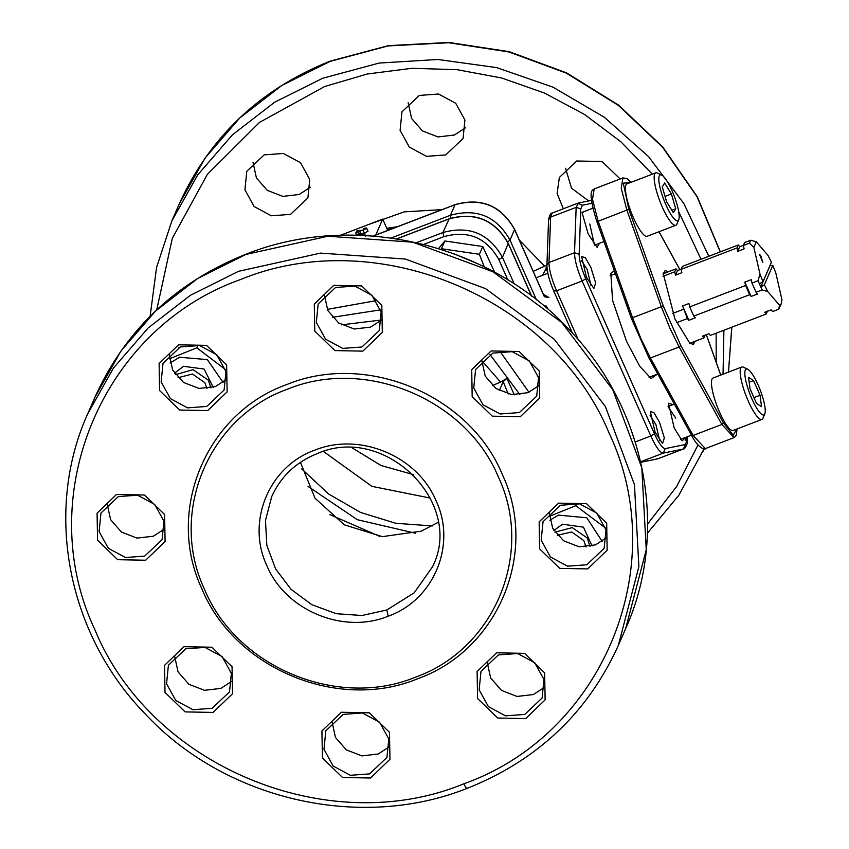 <?xml version="1.0" encoding="UTF-8"?>
<svg xmlns="http://www.w3.org/2000/svg" width="849" height="849" viewBox="0 0 849 849"><rect width="100%" height="100%" fill="white"/><g stroke="black" fill="none" stroke-linecap="round" stroke-linejoin="round"><path stroke-width="1.27" d="M676.006 268.846L677.481 270.576L675.486 275.161L674.711 271.807L676.006 268.846L663.101 273.792M674.711 271.807L663.005 276.286M677.481 270.576L681.131 269.175L677.481 270.576M738.259 244.99L739.744 246.719L737.739 251.315L736.974 247.95L738.259 244.99L682.384 266.395L681.1 269.356L681.864 272.72L675.486 275.161M736.974 247.95L681.1 269.356M739.744 246.719L743.384 245.319L739.744 246.719M753.859 247.367L756.289 241.774L768.09 255.517L771.433 262.267L762.986 281.624L759.993 274.089L753.859 247.367L749.423 243.185L743.353 245.51L744.127 248.863L737.739 251.315M756.289 241.774L750.718 240.225L744.647 242.549L743.353 245.51M749.423 243.185L750.718 240.225M705.275 334.909L703.98 337.87L702.505 336.14L708.883 333.689L710.369 335.419L766.244 314.013L764.853 312.252M689.738 343.325L703.98 337.87M687.414 318.566L682.554 305.98L688.9 320.296L687.414 318.566L676.653 322.684M672.62 313.44L683.328 309.333M682.554 305.98L688.942 303.528L689.717 306.892L745.592 285.487L744.817 282.123L751.163 296.439L749.678 294.709L693.803 316.115L695.289 317.844L688.9 320.296M749.678 294.709L745.592 285.487M689.717 306.892L693.803 316.115M744.817 282.123L751.206 279.682L751.97 283.035L758.04 280.711L759.993 274.089M767.708 291.494L764.365 284.755L760.736 286.983L770.064 265.61L772.813 265.397L775.806 272.932L781.94 299.655L781.324 303.645L779.509 305.237L767.708 291.494L762.126 289.944L756.066 292.268L757.541 293.998L751.163 296.439M764.365 284.755L772.813 265.397M781.324 303.645L778.703 309.238L779.509 305.237M764.758 312.283L771.147 309.843L772.632 311.562L778.703 309.238M767.538 311.052L766.244 314.013M758.04 280.711L762.126 289.944M756.066 292.268L751.97 283.035M759.346 283.853L762.986 281.624M762.816 262.617L760.937 255.995L759.547 254.371L762.816 262.617M174.501 373.189L183.543 366.322L204.131 369.039L213.216 387.314M223.043 382.368L207.326 359.605L179.521 357.249L170.065 363.043M197.966 345.225L196.83 347.825L169.333 358.84M226.312 379.556L226.619 377.296M225.505 369.602L196.83 347.825M178.555 347.708L181.431 346.562M565.561 168.293L571.526 188.202L588.665 200.948M620.184 178.969L601.962 161.469L576.747 161.013L559.374 177.43L557.103 193.445L563.333 208.769M252.97 162.159L256.419 177.919L267.286 190.367L282.844 196.395L299.198 194.485L310.384 187.205M290.517 214.383L307.89 197.955L309.747 179.447L300.525 162.711L283.364 153.467L264.156 154.879L246.783 171.296L244.926 189.805L254.148 206.551L271.309 215.784L290.517 214.383M408.146 102.708L411.595 118.467L422.462 130.916L438.02 136.944L454.374 135.033L465.56 127.753M445.693 154.932L463.066 138.504L464.923 119.996L455.701 103.26L438.54 94.016L419.332 95.428L401.959 111.845L400.102 130.364L409.324 147.1L426.485 156.343L445.693 154.932M657.423 374.08L651.151 378.569L639.764 366.259L626.573 341.457L612.543 300.259L610.845 273.346L614.336 270.619M650.122 415.586L655.863 424.458L659.758 440.727M659.493 422.229L664.342 437.882L662.56 443.518L655.11 432.268L650.345 411.627L653.91 412.593L659.493 422.229M581.438 260.579L587.168 269.451L591.063 285.72M590.798 267.223L595.658 282.876L593.865 288.511L586.415 277.262L581.65 256.631L585.226 257.587L590.798 267.223M599.5 243.249L597.091 247.324L588.145 233.836L582.074 212.6L586.946 210.488M594.427 244.894L589.779 224.009M675.815 418.164L668.11 406.82M685.536 437.415L682.171 440.843L674.191 427.992L668.471 403.222L672.981 404.644M640.73 462.291L657.933 458.757L683.477 448.962L686.799 440.886L687.117 442.233L687.319 436.726M582.382 205.246L580.79 208.886L576.153 207.347L578.487 203.028L577.734 203.251L582.382 205.246L591.859 203.304M375.757 235.014L382.697 219.095L387.717 230.429M382.697 219.095L340.417 235.3M545.928 305.714L547.849 308.686L545.461 307.253M543.402 294.327L548.953 297.606L544.347 296.715L543.466 294.72M546.915 265.121L533.225 271.372M546.926 266.735L542.702 275.235M156.747 309.843L172.305 238.357L207.411 174.3L259.476 122.415L324.626 86.534L367.341 73.99L411.85 68.313L456.995 69.66L501.6 77.981L544.506 93.061L584.621 114.509L620.874 141.783L652.35 174.162M678.701 211.624L700.998 259.274M716.131 333.211L716.238 362.374M698.005 444.972L676.494 486.742L647.628 523.971M357.875 234.749L359.445 233.125L358.108 235.269M360.401 235.269L359.445 233.125M359.339 235.3L358.915 234.345M360.082 235.109L363.287 233.624M363.276 233.783L362.003 233.708M362.13 233.422L364.317 233.379L361.154 235.364M365.728 236.309L364.317 233.379L365.707 236.51M356.654 235.226L355.742 233.178L356.686 231.013L363.192 230.058L365.558 228.413M357.599 235.247L358.076 234.144M367.819 230.981L364.529 233.443L363.149 230.312L357.429 231.299L356.782 232.785M358.819 234.43L357.429 231.299M362.406 234.037L359.976 234.313M367.967 231.321L366.577 228.19L363.149 230.312M363.659 228.445L366.598 227.978L367.988 231.108M365.548 228.572L363.531 228.731M175.531 374.664L193.01 369.665L208.313 380.129L210.955 387.908M178.046 377.699L192.447 374.038L204.853 382.697L206.976 388.566M478.91 264.272L454.438 253.978M484.28 266.873L479.377 254.286L441.438 248.736L440.971 249.341M438.562 248.587L444.823 240.967L441.438 248.736M479.377 254.286L482.763 246.528L494.712 272.317M444.823 240.967L482.763 246.528M554.949 532.143L572.279 527.6L587.264 538.011L589.981 546.448M557.4 535.273L571.664 531.973L583.815 540.58L586.012 546.979M508.19 393.968L503.202 381.636L499.308 390.561M503.202 381.636L506.906 378.41L514.303 394.827M507.84 279.926L498.83 259.571C486.435 237.614 468.117 229.983 443.857 236.669L442.913 232.541L416.466 242.665M327.258 309.376L376.319 300.642M499.87 351.263L528.991 392.291M341.638 324.838L381.615 319.977M481.765 360.655L500.549 382.039L492.409 385.595M500.549 382.039L506.906 378.41M240.405 279.597C101.53 328.743 31.859 496.814 95.088 630.16C151.239 766.222 328.032 839.873 463.83 783.786C602.716 734.64 672.376 566.57 609.147 433.223C552.996 297.161 376.213 223.51 240.405 279.597M487.188 662.22L490.637 677.969L501.504 690.417L517.062 696.445L533.416 694.546L544.602 687.255M524.746 714.434L505.526 715.845L488.377 706.601L479.144 689.866L481.001 671.357L498.374 654.929L517.593 653.518L534.743 662.761L543.965 679.497L542.108 698.005L524.746 714.434M496.548 652.807L524.523 653.359L544.644 672.843L545.132 699.852L525.69 718.572L497.716 718.021L477.594 698.525L477.106 671.517L496.548 652.807M481.786 360.358L485.235 376.118L496.092 388.566L511.66 394.594L528.004 392.684L539.189 385.404M519.333 412.582L500.114 413.983L482.964 404.75L473.742 388.004L475.599 369.495L492.961 353.078L512.18 351.666L529.33 360.91L538.553 377.646L536.706 396.154L519.333 412.582M491.136 350.945L519.11 351.497L539.232 370.992L539.72 398.001L520.278 416.71L492.303 416.169L472.182 396.674L471.704 369.665L491.136 350.945M324.36 294.783L327.82 310.532L338.677 322.981L354.235 329.009L370.589 327.109L381.774 319.818M361.918 346.997L342.699 348.408L325.549 339.165L316.327 322.429L318.173 303.921L335.546 287.493L354.765 286.081L371.915 295.325L381.137 312.061L379.28 330.569L361.918 346.997M333.721 285.37L361.695 285.911L381.817 305.407L382.305 332.415L362.863 351.136L334.888 350.584L314.767 331.089L314.289 304.08L333.721 285.37M169.184 354.224L172.644 369.984L183.501 382.432L199.059 388.46L215.413 386.55L226.598 379.27M206.742 406.448L187.523 407.86L170.373 398.616L161.151 381.88L162.997 363.361L180.37 346.944L199.589 345.532L216.739 354.776L225.961 371.512L224.104 390.02L206.742 406.448M178.545 344.821L206.519 345.363L226.641 364.858L227.129 391.867L207.687 410.576L179.712 410.035L159.591 390.54L159.113 363.531L178.545 344.821M174.597 656.086L178.046 671.835L188.913 684.283L204.471 690.311L220.825 688.412L232.01 681.131M212.144 708.299L192.935 709.711L175.775 700.467L166.553 683.732L168.41 665.223L185.782 648.795L205.002 647.394L222.151 656.627L231.374 673.363L229.517 691.882L212.144 708.299M183.957 646.673L211.932 647.225L232.053 666.709L232.541 693.718L213.099 712.438L185.124 711.886L165.003 692.402L164.515 665.383L183.957 646.673M107.154 503.882L110.603 519.641L121.471 532.09L137.029 538.117L153.382 536.207L164.557 528.927M144.701 556.106L125.493 557.517L108.332 548.274L99.11 531.538L100.967 513.019L118.34 496.601L137.549 495.19L154.709 504.433L163.931 521.169L162.074 539.677L144.701 556.106M116.515 494.479L144.489 495.02L164.61 514.515L165.088 541.524L145.657 560.234L117.682 559.693L97.561 540.197L97.073 513.189L116.515 494.479M332.012 721.671L335.461 737.42L346.328 749.869L361.886 755.897L378.24 753.997L389.426 746.706M369.57 773.885L350.35 775.296L333.201 766.053L323.968 749.317L325.825 730.809L343.198 714.38L362.417 712.969L379.567 722.212L388.789 738.948L386.932 757.457L369.57 773.885M341.372 712.258L369.347 712.799L389.468 732.294L389.956 759.303L370.514 778.013L342.54 777.472L322.418 757.977L321.93 730.968L341.372 712.258M388.237 616.183C343.527 634.649 285.338 610.41 266.851 565.614C246.03 521.721 268.963 466.388 314.682 450.214C359.392 431.748 417.591 455.998 436.068 500.783C456.889 544.676 433.956 600.01 388.237 616.183L386.815 609.985L361.961 615.504L336.246 613.7L311.923 604.732L291.101 589.376L275.628 568.979L266.83 545.323L265.482 520.479L271.712 496.623C280.87 476.416 296.036 462.079 317.229 453.621C384.629 423.481 465.082 502.778 432.523 566.771L414.185 592.825L386.815 609.985M300.44 462.323L315.043 498.257L344.365 524.852L382.347 536.632L421.189 531.177L438.116 522.379M415.299 677.247C337.69 709.308 236.68 667.218 204.588 589.471C168.452 513.274 208.27 417.23 287.631 389.15C365.229 357.1 466.25 399.179 498.331 476.926C534.467 553.134 494.659 649.167 415.299 677.247M286.898 384.512C366.184 351.762 469.401 394.764 502.183 474.198C539.104 552.052 498.427 650.185 417.337 678.882C338.051 711.632 234.833 668.63 202.051 589.185C165.131 511.331 205.808 413.198 286.898 384.512M587.731 568.915L559.756 568.363L539.624 548.868L539.147 521.859L558.578 503.149L586.553 503.701L606.685 523.186L607.162 550.194L587.731 568.915M560.414 505.272L579.623 503.86L596.773 513.104L606.006 529.84L604.148 548.348L586.776 564.776L567.556 566.187L550.407 556.944L541.184 540.208L543.042 521.7L560.414 505.272M549.229 512.563L552.678 528.311L563.545 540.76L579.103 546.788L595.457 544.888L606.632 537.597M553.898 530.498L562.505 524.204L583.412 527.155L592.114 545.96M602.132 541.375L586.797 517.784L558.472 515.12L549.834 520.214M606.494 528.747L575.792 505.707L549.292 516.383M605.05 539.094L606.186 530.827M576.811 503.383L575.792 505.707M596.9 221.716L631.295 318.205L648.869 357.853L631.348 318.226L596.9 221.716C586.097 186.939 593.536 190.643 594.194 188.924L622.922 177.919L621.224 188.223L626.859 210.085L628.886 209.501L623.293 183.182L630.807 182.408M658.973 231.745L679.869 269.664M648.869 357.853L691.564 435.325L693.113 435.463L650.419 357.991L679.158 346.976L680.739 345.384L663.281 305.99L631.295 318.195M670.487 270.958L663.122 273.176L674.944 318.948L690.163 343.771L697.125 340.491M668.609 271.68L665.054 270.64L663.037 274.121M689.462 343.113L693.293 344.365L695.246 341.213M661.127 191.736A24.557 5.519 69 0 0 670.975 214.521A24.557 5.519 69 0 0 678.744 219.7A24.557 5.519 69 0 0 676.886 203.94A24.557 5.519 69 0 0 661.647 175.064A24.557 5.519 69 0 0 661.127 191.736M661.647 175.064L657.402 173.037A28.07 6.304 69 0 0 655.768 172.846A28.07 6.304 69 0 0 656.808 192.086A28.07 6.304 69 0 0 675.857 225.272A28.07 6.304 69 0 0 676.94 224.051L678.744 219.7M655.768 172.846L627.029 183.851A28.07 6.304 69 0 0 628.069 203.091A28.07 6.304 69 0 0 647.118 236.277L675.857 225.272M671.846 210.287L675.73 208.801L673.321 212.696L666.592 201.722L662.273 186.876L664.682 182.981L671.41 193.943L665.043 196.384M675.73 208.801L671.41 193.943M751.981 399.03A24.557 5.519 69 0 0 764.779 413.856A24.557 5.519 69 0 0 758.115 384.958A24.557 5.519 69 0 0 747.682 369.219A24.557 5.519 69 0 0 751.981 399.03M747.682 369.219L743.437 367.192A28.07 6.304 69 0 0 741.803 367.001A28.07 6.304 69 0 0 748.34 401.259A28.07 6.304 69 0 0 761.893 419.427A28.07 6.304 69 0 0 762.986 418.207L764.779 413.856M741.803 367.001L713.075 378.017A28.07 6.304 69 0 0 719.612 412.264A28.07 6.304 69 0 0 733.154 430.443L761.893 419.427M753.572 380.585L748.542 377.327L750.017 388.736L756.512 403.402L761.542 406.671L760.067 395.252L753.572 380.585L749.179 382.262M753.944 397.597L760.067 395.252M685.217 444.526L665.276 448.601C662.549 448.474 658.941 443.528 654.452 433.775L585.768 278.78C581.438 268.634 579.241 260.463 579.156 254.275L580.79 208.886M686.947 436.874L686.799 440.886M685.334 437.49L685.217 440.567M665.276 448.601L663.302 453.101C660.161 452.963 656.001 447.264 650.822 436.004L582.127 281.008C577.14 269.303 574.603 259.879 574.518 252.737L576.153 207.347L550.608 217.132L548.56 219.764C549.547 215.19 550.757 212.95 552.19 213.035L577.734 203.251M657.933 458.757L683.254 449.036L663.302 453.101L640.613 461.803M654.452 433.775L650.822 436.004L635.243 441.968M585.768 278.78L582.127 281.008L556.594 290.793C551.595 279.088 549.059 269.664 548.974 262.521L550.608 217.132L552.19 213.035M579.156 254.275L574.518 252.737L548.974 262.521L546.926 265.164L548.55 219.764M578.286 339.749L556.594 290.793L553.835 291.005M507.543 241.795L509.984 240.087L514.59 229.538L544.347 296.715M450.893 218.14L450.437 215.275C476.714 208.037 496.569 216.304 509.984 240.087L536.451 299.824M391.081 238.017L450.437 215.275L455.032 204.736C481.319 197.488 501.165 205.755 514.59 229.538L514.441 229.219M373.231 236.075L455.361 204.609M393.649 228.158L387.144 229.134M368.944 224.369L404.22 211.879L442.074 209.607M519.365 240.097L544.432 266.066M547.573 271.945L545.843 268.04M413.421 474.612L380.999 465.485L352.25 447.932M323.511 451.488L371.894 486.35L430.369 498.098M301.745 468.945L328.584 493.969L360.528 512.425L395.772 523.281L432.374 525.934M415.299 533.193L357.344 519.705L308.038 486.403M329.847 514.6L379.8 536.388M708.798 256.281L683.912 203.633L648.583 156.619L604.297 117.236L552.932 87.139L496.665 67.602L437.882 59.472L379.079 63.07L322.726 78.257L274.567 102.262L232.393 134.874L197.732 174.905L171.88 220.867L179.235 203.993C209.756 136.742 260.134 89.103 330.357 61.086L388.386 45.634L448.93 42.45L509.262 51.683L566.697 72.908L618.666 105.191L662.846 147.079L697.262 196.703L720.366 251.845M720.228 251.898L697.082 196.83L662.623 147.259L618.412 105.414L566.41 73.163L508.944 51.959L448.601 42.737L388.078 45.931L330.091 61.383L281.932 85.388L239.747 118L205.097 158.02L179.245 203.993M647.437 533.172L678.818 495.285L704.054 448.845M723.04 374.197L723.9 330.24M728.463 372.117L731.774 327.215M361.175 234.186L359.785 231.055M498.83 259.571L502.459 257.343C489.035 233.56 469.189 225.293 442.913 232.541L449.153 218.851M443.857 236.669L423.672 244.406M531.527 296.036L508.371 243.78C494.956 219.997 475.1 211.73 448.824 218.978L396.865 238.877M514.25 283.969L502.459 257.343L508.233 243.461M519.928 394.658L489.937 354.426M380.596 309.853L332.373 317.303M95.024 397.067L120.876 351.093L155.526 311.074L197.711 278.451L245.87 254.456L327.884 236.234L412.741 242.188L493.014 271.797L561.698 322.461L612.787 389.755L641.812 467.81L646.248 549.802L625.692 628.547C669.277 531.877 646.312 409.876 569.732 330.25C489.926 243.079 354.065 211.104 246.136 254.159C175.913 282.176 125.535 329.815 95.024 397.067L87.659 413.941L113.511 367.967L148.172 327.947L190.346 295.335L238.505 271.33L320.519 253.108L405.376 259.062L485.649 288.671L554.333 339.335L605.422 406.639L634.458 484.683L638.883 566.676L618.327 645.431L625.692 628.547M467.481 788.042C466.78 788.891 465.57 787.469 463.83 783.786M596.953 221.738L626.859 210.085L661.254 306.574L669.734 327.852L679.158 346.976L721.852 424.447L693.113 435.463L705.339 448.612L734.067 437.606L721.852 424.447L723.422 422.855L680.739 345.384M663.281 305.99L628.886 209.501M648.806 357.62L650.419 357.991L640.995 338.857L632.516 317.579L598.12 221.101L592.485 199.239L594.194 188.924M736.932 429L733.186 435.176L723.422 422.855M706.315 334.676L720.716 375.088M702.548 336.119L708.883 333.689M764.811 312.273L771.147 309.843M683.477 448.962C684.496 449.949 688.306 442.414 687.117 442.233M591.435 200.385L578.487 203.028M657.179 458.969L640.74 462.334M572.385 333.116L553.824 291.207C549.314 280.786 547.011 272.094 546.915 265.164M536.069 277.782L547.838 273.272M373.029 236.054L455.17 204.588C481.404 197.339 501.218 205.585 514.6 229.347L543.976 295.632M386.773 228.285L397.374 226.725M150.135 316.242L156.556 267.467L171.88 220.867M704.086 448.845L702.548 452.358M728.484 372.106L731.838 327.194M531.686 296.152L508.392 243.589C495.009 219.827 475.196 211.581 448.951 218.83L396.695 238.856M618.327 645.431C587.805 712.682 537.438 760.322 467.215 788.328C360.178 831.001 225.622 800.002 145.614 714.338C67.517 634.744 43.649 511.48 87.659 413.941M630.934 182.355L626.87 178.523L622.922 177.919M691.564 435.325C698.642 449.588 706.283 449.811 705.339 448.612M649.092 377.264L657.742 373.953M610.176 275.692L615.419 273.686M659.026 231.713L679.922 269.642M737.059 428.947L736.306 435.293L734.067 437.606M706.357 334.665L720.759 375.067M594.618 245.128L603.968 241.541M582.064 212.356L592.867 208.217M680.654 439.283L691.457 435.144M668.099 406.512L674.361 404.113"/></g></svg>
